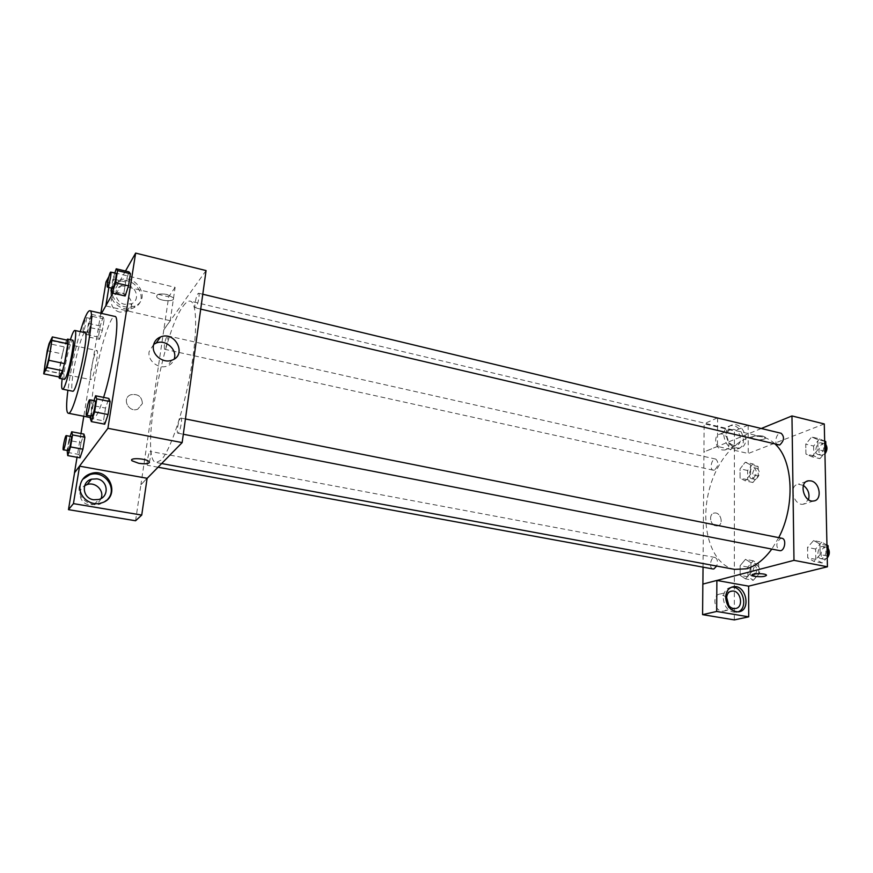 <?xml version="1.0" encoding="UTF-8"?>
<svg xmlns="http://www.w3.org/2000/svg" width="873" height="873" viewBox="0 0 873 873"><rect width="100%" height="100%" fill="white"/><g stroke="black" fill="none" stroke-linecap="round" stroke-linejoin="round"><path stroke-width="0.65" stroke-dasharray="4.37 3.27" d="M91.567 379.013L90.803 379.679C88.304 379.82 94.71 349.407 96.947 350.553C99.118 350.149 94.426 375.03 91.567 379.013M47.229 350.728L62.452 353.958L59.102 373.36L43.792 370.196M59.102 376.994L59.102 373.36M62.452 353.958L64.296 346.93L49.052 343.656M67.799 340.284L64.296 346.93M66.708 340.044C64.504 344.868 62.321 353.107 60.172 364.761L58.884 376.95M64.449 379.351C63.587 378.642 63.849 374.124 65.224 365.809C68.061 350.87 70.56 342.336 72.71 340.208M70.386 339.706C67.767 348.24 65.508 357.93 63.587 368.766L62.125 378.871M84.965 332.668C82.804 331.642 76.562 352.768 73.572 370.839C71.542 383.302 71.226 390.089 72.623 391.202M80.261 331.631C76.158 345.697 72.688 360.92 69.851 377.311L67.898 390.253M103.625 397.39C100.711 406.709 98.158 412.984 95.943 416.203L93.411 418.123C90.552 416.006 90.814 404.079 94.219 382.319C99.162 351.132 110.413 314.618 114.865 316.43M101.519 313.396L100.439 315.295L83.797 416.257M80.949 433.532L77.031 457.288M125.494 271.034L112.977 293.153M70.189 436.369L68.869 440.439L81.025 442.698L83.906 434.088L81.025 442.698L79.083 454.495L80.01 457.834L79.083 454.495L66.883 452.269M99.446 339.357L102.381 330.31L104.225 319.06L103.123 316.986L100.22 326L98.387 337.12L99.446 339.357L102.381 330.31L104.225 319.06L103.123 316.986L100.22 326L98.387 337.12L99.446 339.357L87.584 336.749L90.454 327.67L92.342 316.386L91.338 314.324L88.479 323.381L86.613 334.534L87.584 336.749M114.843 273.096L112.966 278.956L125.657 281.979L128.986 271.885L125.657 281.979L123.748 293.961L125.145 296.002L123.748 293.961L111.002 290.971M93.924 400.652L92.32 405.454L105.524 408.073L108.83 398.437L105.524 408.073L103.483 420.862L104.727 424.191L103.483 420.862L90.235 418.287M166.95 294.441C159.628 293.273 156.245 294.125 156.769 297.006C159.257 301.469 176.411 302.178 173.181 297.682L166.95 294.441M114.92 272.878L175.113 287.348L170.224 320.707L163.84 329.645L140.924 484.624L147.122 478.284M170.224 320.707L105.829 305.921L100.439 315.295M206.072 270.575L163.917 329.667M166.95 294.452L173.181 297.682C176.411 302.189 159.257 301.48 156.769 297.016C156.245 294.125 159.628 293.273 166.95 294.452M111.897 292.379L112.05 289.705C112.813 285.635 115.061 282.612 118.815 280.648C135.053 271.798 152.218 298.806 134.999 306.085C124.01 309.14 116.404 305.288 112.181 294.55M108.852 287.468L111.351 272.256M111.133 291.331C108.776 302.353 123.824 313.025 134.016 307.656C151.193 300.388 134.071 273.467 117.888 282.295C114.145 284.26 111.897 287.272 111.133 291.331M127.698 285.427C137.039 287.239 139.898 300.29 131.659 303.706L124.686 304.35C115.378 302.615 112.41 289.64 120.496 286.137L127.698 285.427M120.005 312.141C110.816 310.45 107.903 297.671 115.88 294.19C126.923 288.188 138.545 306.467 126.88 311.486L120.005 312.141M175.113 287.348L168.696 296.82L163.84 329.645M106.015 281.957L168.696 296.82M111.275 272.234L108.83 276.741M100.515 315.306L100.853 313.243M153.703 344.344L149.108 351.677C147.341 360.691 158.602 369.552 167.278 366.027C170.715 364.728 173.007 362.415 174.163 359.076M141 484.635L147.111 478.393M149.469 462.428L149.13 461.642M82.684 479.321L79.301 486.512C77.119 497.228 89.341 507.497 100.111 504.059L107.881 499.116M101.039 498.527C99.729 501.528 97.449 503.535 94.197 504.539L89.188 504.801C79.607 503.634 76.453 490.211 84.659 485.683M135.577 520.766L140.924 484.624M142.408 403.555C141.884 396.549 138.032 393.614 130.863 394.738C121.325 397.99 128.484 413.027 137.748 409.186L142.408 403.555L137.748 409.186C128.484 413.027 121.325 397.99 130.863 394.738C138.032 393.614 141.884 396.549 142.408 403.555M180.427 418.342L180.962 418.058C182.937 418.058 179.685 433.946 177.874 433.194C176.171 433.248 178.419 420.229 180.427 418.342M166.918 336.203L167.452 335.832C168.762 335.756 166.721 346.941 165.062 348.905L164.55 349.255C163.851 345.948 164.648 341.594 166.918 336.203M149.97 451.636L150.374 451.428C151.837 451.308 149.698 463.607 147.995 465.113L147.602 465.309C146.151 465.396 148.268 453.218 149.97 451.636M197.931 293.71L198.608 293.23C200.135 293.186 197.942 305.07 195.999 307.394L195.345 307.842C193.828 307.853 195.978 296.1 197.931 293.71M183.155 306.161C185.862 302.407 188.23 300.738 190.259 301.152C197.189 302.364 197.625 333.431 190.358 373.109C183.166 412.754 169.929 451.308 161.025 460.158L156.234 462.537C139.724 461.435 162.345 332.744 183.155 306.161M734.608 569.371C712.193 565.213 700.539 529.485 708.079 494.62C715.249 459.689 740.337 431.709 762.533 436.947C767.312 438.093 771.677 440.625 775.606 444.532M778.738 537.648L771.808 549.084M781.968 538.292L780.713 538.357C775.955 542.657 775.595 546.749 779.633 550.612M714.474 470.089L713.252 470.209C709.094 469.554 711.735 457.921 715.784 459.1C718.905 462.439 718.468 466.106 714.474 470.089M712.979 568.978C708.592 568.443 710.687 556.385 714.976 557.465C717.519 558.764 718.086 561.634 716.668 566.064M778.159 445.132C773.391 444.302 776.534 431.873 781.16 433.281M702.841 584.092L716.875 580.458M703.038 567.155L704.151 423.743L734.411 430.924L734.313 619.906M761.289 428.501L703.976 451.974M715.871 525.884L717.431 525.928C724.219 525.175 720.912 511.643 714.3 513.062C708.505 513.662 709.869 525.022 715.871 525.884C709.869 525.022 708.505 513.662 714.31 513.062C720.912 511.643 724.219 525.175 717.442 525.928L715.871 525.884M722.331 449.955L724.721 450.01C733.069 448.678 728.006 431.993 719.919 434.132C713.023 435.169 715.052 448.7 722.331 449.955M726.565 597.099L720.181 594.011C712.204 594.426 713.634 610.216 721.764 611.144L723.302 611.198C726.238 610.718 728.049 608.754 728.737 605.316M733.735 445.361C726.391 444.073 724.295 430.389 731.258 429.352L733.746 429.396C741.068 430.727 743.13 444.412 736.135 445.416L733.735 445.361M723.782 435.027C725.048 444.302 729.501 448.951 737.161 449.006C749.34 447.096 741.875 422.674 730.123 425.806C726.14 426.93 724.023 430.007 723.782 435.027M726.074 434.067C726.314 429.036 728.431 425.948 732.414 424.824C744.189 421.692 751.686 446.179 739.486 448.078C731.814 448.035 727.34 443.364 726.074 434.067M731.41 587.245L731.203 587.267C726.271 588.249 723.63 591.829 723.259 598.005C724.252 607.073 728.442 611.875 735.83 612.41L737.947 611.897M748.161 425.347L748.248 453.491L717.464 446.419L717.606 418.003M717.322 417.927L704.151 423.743M748.161 425.162L734.411 430.924M717.464 446.419L703.922 451.963M752.842 463.923L747.615 470.503L747.637 479.746L752.919 482.507L758.222 475.927L758.179 466.586L752.842 463.923L745.28 462.21L740.064 468.812L740.075 478.088L745.313 480.848L750.605 474.235L750.573 464.873L745.28 462.199L740.064 468.823L740.075 478.088L745.313 480.859L750.594 474.225M824.647 441.072L819.561 438.879L811.65 436.969L805.746 444.171M819.561 438.879L813.636 446.038L805.746 444.161L805.921 454.025L812.021 456.819L818.012 449.606L817.815 439.632L811.65 436.969L805.746 444.161L805.921 454.025L812.021 456.83M813.636 446.038L813.822 455.881L819.965 458.674L812.021 456.819L818.012 449.606L817.815 439.632L811.65 436.958M826.949 545.068L821.711 542.177L813.603 540.551L807.536 547.415L807.721 557.803L813.996 561.448L820.162 554.573L819.943 544.065L813.603 540.529L807.547 547.426L807.721 557.803L813.996 561.459L820.151 554.562M753.323 580.283L758.757 573.998L758.702 564.198L753.235 560.782L747.877 567.079L747.91 576.78L753.323 580.283L745.531 578.875L750.944 572.557L750.911 562.725L745.487 559.309L740.151 565.649L740.151 575.362L745.531 578.875L750.944 572.546M753.235 560.782L745.487 559.32L740.14 565.639L740.151 575.362L745.52 578.886M824.276 423.951L748.248 453.491M803.422 485.421L798.337 484.22C788.286 485.279 793.579 506.165 803.433 504.201L808.518 499.683M766.505 575.318L766.374 575.034C765.152 573.223 751.642 573.277 752.057 575.078M762.838 436.064C756.018 435.245 752.297 435.965 751.664 438.235C753.039 440.963 767.389 440.047 765.381 437.34L762.838 436.064L765.381 437.34C767.389 440.047 753.039 440.974 751.664 438.235C752.297 435.976 756.018 435.245 762.838 436.064M821.711 542.177L815.622 549.019L815.819 559.386L822.148 563.02L827.222 557.4M822.05 558.6L820.806 558.644C815.6 557.912 818.001 545.21 823.097 546.52C827.266 550.394 826.927 554.42 822.05 558.6M815.622 549.019L807.536 547.415M815.819 559.386L807.721 557.803M822.148 563.02L813.996 561.448M827.189 555.959L820.162 554.573L819.943 544.065L813.603 540.551M826.96 545.472L819.943 544.065M827.233 558.033L824.047 559.277C818.819 558.545 821.22 545.854 826.327 547.164L828.15 548.342M819.965 458.674L824.909 452.781M819.878 454.473L818.296 454.593C813.385 453.72 816.495 441.487 821.275 442.917C824.941 446.474 824.472 450.326 819.878 454.473M813.822 455.881L805.921 454.025M824.876 451.243L818.012 449.606M824.658 441.28L817.815 439.632M824.93 453.873L821.449 455.335C816.528 454.462 819.638 442.24 824.428 443.68L825.825 444.543M753.301 576.147L752.319 576.191C747.801 575.634 749.842 563.74 754.272 564.853C757.939 568.465 757.611 572.23 753.301 576.147M747.877 567.079L740.14 565.639M747.91 576.78L740.151 575.362M758.757 573.998L750.944 572.557L750.911 562.725L745.487 559.32M758.702 564.198L750.911 562.725M756.4 576.715L755.418 576.758C750.889 576.191 752.93 564.318 757.36 565.431C761.038 569.043 760.721 572.808 756.4 576.715M752.908 478.568L751.653 478.666C747.353 477.989 749.972 466.52 754.152 467.732C757.404 471.06 756.989 474.672 752.908 478.568M747.615 470.503L740.064 468.812M747.637 479.746L740.075 478.088M752.919 482.507L745.313 480.848M758.222 475.927L750.605 474.235L750.573 464.873L745.28 462.21M758.179 466.586L750.573 464.873M755.931 479.233L754.676 479.332C750.365 478.655 752.984 467.197 757.175 468.408C760.438 471.736 760.023 475.338 755.931 479.233M92.32 405.454L90.574 416.159M91.872 416.41C90.465 416.497 93.826 400.26 95.07 400.882M105.524 408.073L103.483 420.862M112.966 278.956L111.471 288.09M112.617 288.352C111.318 288.417 114.756 272.714 115.913 273.347M125.657 281.979L123.748 293.961M68.869 440.439L67.166 450.566M68.258 450.763C67.09 450.883 70.113 436.009 71.15 436.544M81.025 442.698L79.083 454.495M88.38 331.991L87.998 332.384C86.885 332.471 89.974 318.088 90.945 318.634C91.883 318.459 89.69 329.896 88.38 331.991M103.123 316.986L91.338 314.324M100.22 326L88.479 323.381M98.387 337.12L86.613 334.534M102.381 330.31L90.454 327.67M104.225 319.06L92.342 316.386M83.612 330.943L83.241 331.325C82.16 331.424 85.248 317.019 86.187 317.565C87.104 317.39 84.899 328.837 83.612 330.943M44.916 370.217L90.803 379.679M51.147 340.677L96.947 350.553M93.411 418.123L90.356 417.534M118.815 280.648L117.888 282.295M134.999 306.085L134.016 307.656M126.88 311.486L131.659 303.706M115.88 294.19L120.496 286.137M171.817 360.211L167.278 366.027M101.028 503.044L100.111 504.059M94.197 504.539L98.693 499.487M762.533 436.947L190.259 301.152M161.647 463.541L156.234 462.537M177.874 433.194L183.308 434.252M180.962 418.058L185.436 418.964M715.784 459.1L167.452 335.832M713.252 470.209L164.55 349.255M714.976 557.465L150.374 451.428M158.046 467.219L147.602 465.309M202.787 294.234L198.608 293.23M200.714 309.107L195.345 307.842M724.721 450.01L736.135 445.416M719.919 434.132L731.258 429.352M732.414 424.824L730.123 425.806M739.486 448.078L737.161 449.006M723.302 611.198L735.175 608.525M720.181 594.011L730.603 591.457M738.242 611.875L735.83 612.41M806.619 481.427L798.337 484.22M813.669 500.971L803.433 504.201M826.327 547.164L823.097 546.52M824.047 559.277L820.806 558.644M824.428 443.68L821.275 442.917M821.449 455.335L818.296 454.593M757.36 565.431L754.272 564.853M755.418 576.758L752.319 576.191M757.175 468.408L754.152 467.732M754.676 479.332L751.653 478.666M90.945 318.634L86.187 317.565M87.998 332.384L83.241 331.325"/><path stroke-width="1.31" d="M45.538 369.508L44.916 370.217C43.017 370.49 49.51 339.662 51.147 340.677C52.816 340.164 47.917 365.361 45.538 369.508M48.823 360.298L52.358 336.934L49.052 343.656L47.229 350.728L43.715 373.84L46.967 367.489L48.823 360.298L64.449 363.572L67.854 343.787L52.325 340.437M43.715 373.84L59.102 376.994L62.561 370.719L46.967 367.489M52.358 336.934L67.799 340.284L67.854 343.787M64.449 363.572L62.561 370.719M58.884 376.95L59.342 378.304C61.732 379.908 70.451 338.593 67.603 339.106L66.708 340.044M67.603 339.106L72.71 340.208C75.231 339.564 68.803 373.087 65.355 378.456L64.449 379.351L59.342 378.304M62.125 378.871C61.416 385.331 61.525 388.758 62.43 389.151C66.141 391.671 79.225 329.623 74.805 330.431C73.823 330.42 72.35 333.508 70.386 339.706M62.43 389.151L72.623 391.202C76.606 393.767 89.646 331.926 84.965 332.668L74.805 330.431M67.898 390.253C66.119 404.548 66.206 412.198 68.149 413.213C75.034 418.014 97.994 309.107 89.755 310.723C87.573 310.864 84.408 317.837 80.261 331.631M89.755 310.723L114.865 316.43C120.419 315.48 113.566 366.224 103.625 397.39M83.797 416.257L80.949 433.532M77.031 457.288L74.467 472.86L107.903 428.316L135.642 253.094L125.494 271.034M112.977 293.153L101.519 313.396M67.166 450.566L67.701 455.597L80.01 457.834L82.924 449.202L84.877 437.253L83.906 434.088L71.684 431.775L70.189 436.369M111.471 288.09L111.002 290.971L112.29 292.99L125.145 296.002L128.506 285.864L130.426 273.718L128.986 271.885L116.218 268.797L114.843 273.096M90.574 416.159L90.235 418.287L91.359 421.604L104.727 424.191L108.066 414.533L110.129 401.569L108.83 398.437L95.561 395.764L93.924 400.652M147.111 478.393L182.151 442.6L206.072 270.575L135.642 253.094M112.181 294.55L111.897 292.379M111.351 272.256L114.92 272.878M105.862 305.703L108.852 287.468M108.83 276.741L106.015 281.957L100.853 313.243M153.43 345.643C154.183 341.485 156.562 338.582 160.545 336.945C175.418 330.692 187.368 355.322 171.817 360.211C163.044 363.746 151.64 354.765 153.43 345.643M182.151 442.6L107.903 428.316M174.163 359.076C177.71 349.735 165.652 338.964 156.158 343.067L153.703 344.344M149.13 461.642C146.38 458.347 128.418 457.463 132.041 460.791L138.72 463.29L132.041 460.802C128.418 457.463 146.38 458.347 149.13 461.642C149.796 463.749 146.326 464.305 138.72 463.29C144.853 464.207 148.443 463.923 149.469 462.428M79.574 466.171L73.441 503.623L141.732 515.07L147.122 478.284L79.574 466.171L74.467 472.86M80.163 485.443C81.353 479.593 84.856 475.654 90.672 473.624C110.216 466.804 121.314 498.123 101.028 503.044C90.235 506.493 77.97 496.191 80.163 485.443M107.881 499.116C117.953 488.193 104.127 469.532 89.777 474.726L82.684 479.321M96.936 478.862C108.132 480.314 109.594 496.933 98.693 499.487L93.607 499.76C82.455 498.385 80.84 481.885 91.545 479.179L96.936 478.862M84.659 485.683L87.169 484.548C95.528 481.59 104.618 490.779 101.039 498.527M141.732 515.07L135.577 520.766L68.476 509.646L73.441 503.623M74.543 472.871L68.476 509.646M771.808 549.084C763.951 559.724 755.418 566.315 746.197 568.836L734.608 569.371L161.647 463.541M775.606 444.532C793.262 460.889 795.259 506.405 778.738 537.648M183.308 434.252L779.633 550.612C784.554 551.889 786.999 538.979 781.968 538.292L185.436 418.964M716.668 566.064L713.928 568.923L712.979 568.978L158.046 467.219M202.787 294.234L781.16 433.281C784.685 436.849 784.205 440.756 779.698 445.001L200.714 309.107M702.896 584.081L703.038 567.155M716.875 580.458L716.678 611.46L748.728 616.829L748.63 586.154L716.875 580.458L793.983 560.346L791.964 415.941L761.289 428.501M728.737 605.316L726.565 597.099M716.678 611.46L702.59 614.647L734.313 619.906L748.728 616.829M702.59 614.647L702.841 584.092L716.831 580.447M733.615 608.47C725.419 607.521 723.935 591.534 731.967 591.119C740.85 589.701 744.254 608.001 735.175 608.525L733.615 608.47M737.947 611.897C748.914 608.263 742.847 585.576 731.41 587.245M725.649 597.438C726.009 591.239 728.66 587.649 733.593 586.678C746.448 584.583 751.413 611.144 738.242 611.875C730.843 611.34 726.652 606.528 725.649 597.438M717.606 418.003L748.161 425.347M748.63 586.154L827.429 566.784L824.276 423.951L791.964 415.941M810.952 480.892C820.031 482.409 822.486 500.196 813.669 500.971C803.76 502.935 798.391 481.852 808.485 480.794L810.952 480.892M827.429 566.784L793.983 560.346M808.518 499.683C809.904 493.911 808.202 489.164 803.422 485.421M752.057 575.078L754.839 576.333L752.188 575.372C750.06 573.419 764.966 573.048 766.374 575.034C765.708 576.638 761.856 577.075 754.839 576.344C761.038 577.053 764.934 576.715 766.505 575.318M827.222 557.4L828.324 556.177L828.084 545.701L826.949 545.068M828.324 556.177L827.189 555.959M828.084 545.701L826.96 545.472M828.15 548.342C829.972 551.54 829.666 554.77 827.233 558.033M824.909 452.781L825.978 451.505L825.76 441.552L824.647 441.072M825.978 451.505L824.876 451.243M825.76 441.552L824.658 441.28M825.825 444.543C827.593 447.402 827.298 450.512 824.93 453.873M91.359 421.604L94.633 411.892L96.739 398.874L95.561 395.764M89.723 399.812L95.07 400.882C96.292 400.685 93.793 414.173 92.254 416.115L86.503 415.362C85.15 415.461 88.511 399.201 89.723 399.812C90.912 399.605 88.402 413.115 86.885 415.068L86.503 415.362M104.727 424.191L108.066 414.533L94.633 411.892M108.066 414.533L110.129 401.569L96.739 398.874M110.129 401.569L108.83 398.437M112.29 292.99L115.585 282.787L117.56 270.619L116.218 268.797M110.762 272.114L115.913 273.347C117.004 273.194 114.658 285.362 113.119 287.85L112.617 288.352L107.466 287.141C106.2 287.206 109.649 271.481 110.762 272.114C111.82 271.95 109.474 284.14 107.957 286.628L107.466 287.141M125.145 296.002L128.506 285.864L115.585 282.787M128.506 285.864L130.426 273.718L117.56 270.619M130.426 273.718L128.986 271.885M67.701 455.597L70.549 446.921L72.557 434.94L71.684 431.775M66.217 435.616L71.15 436.544C72.186 436.336 69.851 448.918 68.552 450.533L63.325 449.857C62.179 449.988 65.213 435.092 66.217 435.616C67.232 435.409 64.886 448.002 63.609 449.628L63.325 449.857M80.01 457.834L82.924 449.202L70.549 446.921M82.924 449.202L84.877 437.253L72.557 434.94M84.877 437.253L83.906 434.088M90.356 417.534L68.149 413.213M160.545 336.945L156.158 343.067M90.672 473.624L89.777 474.726M87.169 484.548L91.545 479.179M730.603 591.457L731.967 591.119M733.593 586.678L731.596 587.169M808.485 480.794L806.619 481.427"/></g></svg>
